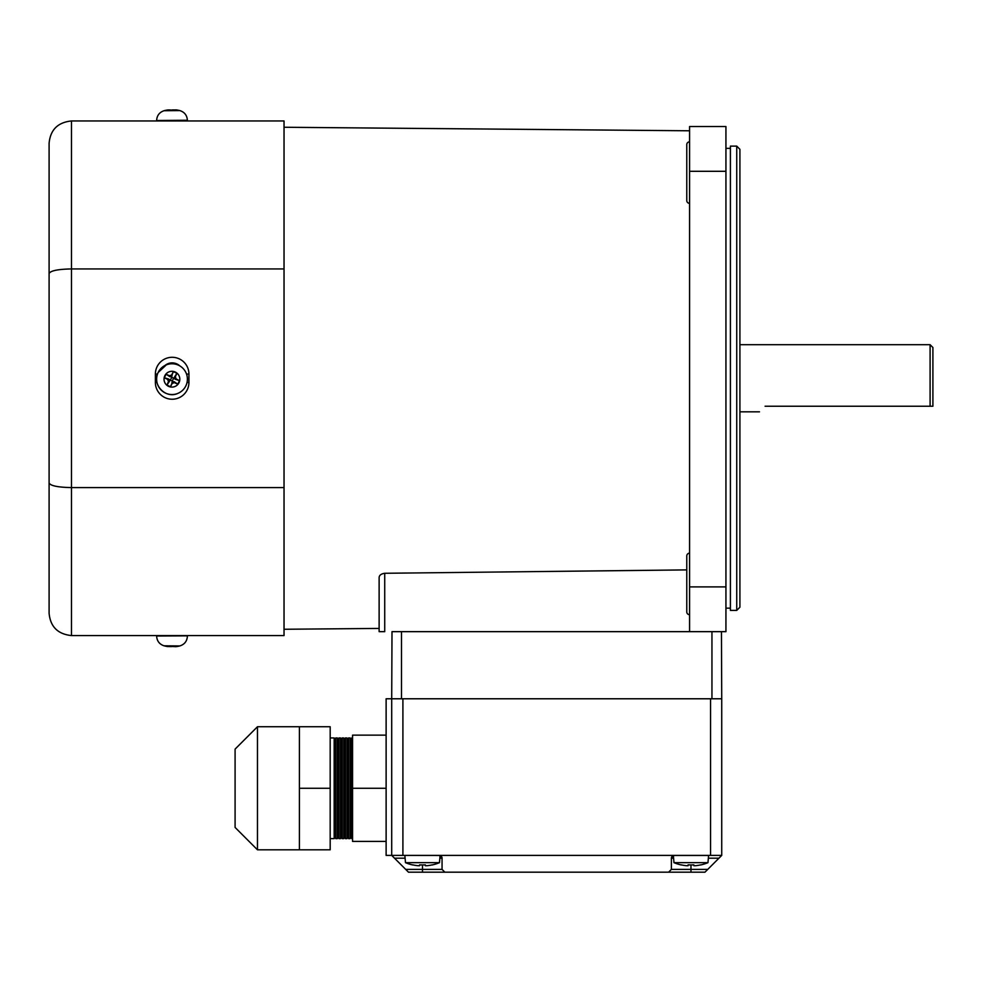<?xml version="1.0" encoding="UTF-8"?>
<svg xmlns="http://www.w3.org/2000/svg" width="982" height="982" viewBox="0 0 982 982"><rect width="100%" height="100%" fill="white"/><g stroke="black" fill="none" stroke-linecap="round" stroke-linejoin="round"><path stroke-width="1.47" d="M689.573 203.348A2.799 2.799 0 0 1 686.774 200.549L686.774 144.612A2.799 2.799 0 0 1 689.573 141.825M689.573 614.707A2.799 2.799 0 0 1 686.774 611.909L686.774 555.972A2.799 2.799 0 0 1 689.573 553.173M689.573 130.79L284.031 127.255M379.126 631.659L379.126 577.711C379.175 575.317 381.041 573.844 384.723 573.279L384.723 631.659L379.126 631.659L379.126 628.431L284.031 629.266M686.774 569.891L384.723 573.279L686.774 569.891M689.573 586.905L689.573 631.659L725.931 631.659L725.931 586.905L689.573 586.905L689.573 126.543L725.931 126.543L725.931 586.905M172.157 362.874A11.183 11.183 0 0 0 165.013 365.464A11.183 11.183 0 0 1 179.792 365.893M71.477 635.575L284.031 635.575L284.031 487.588L71.477 487.588L71.477 635.575C57.791 634.151 50.328 626.688 49.1 613.198L49.1 482.935C50.328 485.771 57.791 487.317 71.477 487.588L71.477 120.958L284.031 120.958L284.031 268.933L71.477 268.933C57.791 269.203 50.328 270.75 49.1 273.585L49.1 143.323C50.328 129.833 57.791 122.369 71.477 120.958C57.791 122.369 50.328 129.833 49.1 143.323M284.031 487.588L284.031 268.933M49.1 247.169L49.1 368.471M49.1 388.05L49.1 509.351M49.1 482.935L49.1 273.585M736.733 146.122L739.912 149.313L739.912 607.207L736.733 610.399L736.733 146.122L730.412 146.122L730.412 610.399L736.733 610.399M422.481 864.946L422.481 869.389L442.06 869.389L442.06 858.194A2.799 2.799 0 0 0 439.813 855.457L404.854 855.396M432.289 864.946L432.289 864.946A44.681 44.681 0 0 0 439.47 862.675L405.492 862.675A44.681 44.681 0 0 0 412.673 864.946L412.673 864.946M419.596 864.86A43.38 38.826 0 0 0 425.353 864.86A43.38 38.826 -0 0 1 419.596 864.86L419.596 865.707L417.988 865.707A44.583 44.583 0 0 1 412.71 864.86M432.24 864.86A44.583 44.583 0 0 1 426.974 865.707L425.353 865.707L425.353 864.86M689.573 631.659L392.002 631.659L391.708 698.779L386.122 698.779L386.122 855.396L391.708 855.396L391.708 698.779L721.733 698.779L721.733 855.396L391.708 855.396L405.701 869.389L422.481 869.389L422.481 872.188L408.487 872.188L405.701 869.389M690.972 864.946L690.972 869.389L707.752 869.389L704.953 872.188L422.481 872.188M402.902 855.396L402.902 698.779L710.551 698.779L710.551 855.396M673.591 858.194L671.393 858.194L671.393 869.389L690.972 869.389L690.972 872.188M707.752 869.389L718.947 858.194L708.353 858.194M721.733 855.396L718.947 858.194M442.06 869.389L444.858 872.188M668.595 872.188L671.393 869.389M681.164 864.946L681.164 864.946A44.681 44.681 0 0 1 673.983 862.675L707.961 862.675L708.599 855.457L673.64 855.457A2.799 2.799 0 0 0 671.393 858.194L674.192 855.396M439.261 855.396L442.06 858.194L439.862 858.194M350.918 837.216L350.918 739.336L350.108 737.936L350.108 838.616L350.918 837.216L352.563 838.616M350.918 739.336L351.728 737.936L351.728 838.616M347.726 837.216L347.726 739.336L346.916 737.936L346.916 838.616L347.726 837.216L348.536 838.616L350.108 838.616M347.726 739.336L348.536 737.936L348.536 838.616M344.535 837.216L344.535 739.336L343.725 737.936L343.725 838.616L344.535 837.216L345.345 838.616L346.916 838.616M344.535 739.336L345.345 737.936L345.345 838.616M341.355 837.216L341.355 739.336L340.545 737.936L340.545 838.616L341.355 837.216L342.153 838.616L343.725 838.616M341.355 739.336L342.153 737.936L342.153 838.616M338.164 837.216L338.164 739.336L337.354 737.936L337.354 838.616L338.164 837.216L338.974 838.616L340.545 838.616M338.164 739.336L338.974 737.936L338.974 838.616M330.185 838.616L334.162 838.616L334.972 837.216L334.972 739.336L335.783 737.936L335.783 838.616L337.354 838.616M334.162 838.616L334.162 737.936L330.185 737.936M257.468 849.811L235.091 827.433L235.091 749.119L257.468 726.741L257.468 849.811L299.412 849.811L299.412 726.741L330.185 726.741L330.185 849.811L299.412 849.811M386.122 735.137L352.563 735.137L352.563 841.414L386.122 841.414M386.122 788.276L352.563 788.276M299.412 788.276L330.185 788.276M721.451 631.659L721.733 698.779L721.451 631.659M688.087 864.86A43.38 38.826 0 0 0 693.857 864.86A43.38 38.826 -0 0 1 688.087 864.86L688.087 865.707L686.479 865.707A44.583 44.583 0 0 1 681.213 864.86M700.731 864.86L700.731 864.86A44.583 44.583 0 0 1 695.465 865.707L693.857 865.707L693.857 864.86M707.961 862.675A44.681 44.681 0 0 1 700.78 864.946M156.715 120.958L156.629 120.528C156.887 115.594 159.354 112.329 164.031 110.721L179.829 110.585A30.761 30.761 0 0 0 176.416 109.923A30.749 27.594 -77.2 0 0 176.146 109.886L176.109 110.18M159.857 120.958L187.39 120.258L158.139 120.491M175.361 109.886L176.146 109.886L175.361 109.886M168.573 110.598L168.487 109.959A30.749 13.208 82.9 0 0 166.952 110.659A28.588 20.88 -149.6 0 1 168.708 110.598A28.588 20.88 -149.6 0 1 170.5 110.635A30.749 13.183 -83.8 0 1 172.157 109.935L174.391 109.91A30.749 27.57 75.4 0 1 177.767 110.561A28.588 9.967 128.1 0 1 179.46 110.536A30.749 27.594 -77.2 0 0 176.416 109.923M168.487 109.959L167.701 109.959L168.487 109.959M164.031 110.721A30.761 30.761 0 0 1 167.001 110.07A30.749 27.57 75.4 0 1 167.701 109.959M169.493 110.598L169.456 109.923A30.749 27.594 -77.2 0 0 168.659 110.058M169.456 109.923L171.69 110.082M168.511 386.319A7.905 7.893 -111.8 0 0 179.055 382.599A7.905 7.893 -111.8 0 0 175.336 372.068A7.905 7.893 -111.8 0 0 164.804 375.787A7.905 7.893 -111.8 0 0 168.511 386.319M177.717 393.451A15.381 15.381 -111.8 0 0 177.717 393.438A15.381 15.381 -111.8 0 0 183.253 368.655A15.381 15.381 -111.8 0 0 166.314 364.874L166.314 364.874A15.381 15.381 -111.8 0 0 160.778 389.67A15.381 15.381 -111.8 0 0 185.893 385.803A15.381 15.381 -111.8 0 0 166.314 364.874L158.139 372.522C151.658 384.343 165.479 399.122 177.717 393.451L177.717 393.438M173.348 371.662L171.236 377.027L169.456 375.762L171.678 374.977A30.749 3.412 115.6 0 1 173.348 371.662A28.588 16.522 25.8 0 1 175.14 372.473A28.588 16.522 25.8 0 1 176.895 373.356L174.465 377.051L175.361 376.732A30.749 3.02 -64.5 0 0 176.895 373.356M175.361 376.732L176.146 378.954L175.25 379.273L174.133 378.414L174.465 377.051M174.391 382.636L172.157 383.422A30.749 3.02 -64.5 0 1 170.5 386.724L172.758 381.311L174.391 382.636A30.749 3.425 25.5 0 0 177.767 384.171A28.588 16.534 115.3 0 0 179.46 380.623A30.749 3.007 -154.4 0 0 176.146 378.954M170.5 386.724A28.588 16.841 -154.7 0 1 168.708 385.914A28.588 16.841 -154.7 0 1 166.952 385.03L169.493 381.298L168.487 381.654A30.749 3.412 115.6 0 0 166.952 385.03M168.487 381.654L167.701 379.433L168.708 379.077L169.849 379.924L169.493 381.298M169.456 375.762A30.749 3.007 -154.4 0 0 166.093 374.216A28.588 16.829 -64.1 0 0 164.387 377.763A30.749 3.425 25.5 0 0 167.701 379.433M169.849 379.924L172.758 381.311M174.133 378.414L171.236 377.027M173.384 378.671L172.488 380.537M170.623 379.653L171.519 377.788M179.46 380.623L175.25 379.273M177.767 384.171L174.109 381.654M164.387 377.763L168.708 379.077M166.093 374.216L169.849 376.695M765.088 406.229C757.723 413.594 757.723 413.594 765.088 406.229L932.9 406.229L930.101 406.229L930.101 344.694L932.9 347.493L932.9 406.229M932.9 369.306L932.9 347.493M175.275 646.033L176.146 646.647A30.749 27.594 -102.8 0 0 176.416 646.61A30.761 30.761 0 0 0 179.829 645.935L164.031 645.8A30.761 30.761 0 0 0 167.001 646.463A30.749 27.57 104.6 0 0 167.701 646.561L167.738 646.291M180.406 635.735L156.715 635.575M159.857 635.575L180.406 635.575M167.001 646.463A30.749 27.57 104.6 0 1 164.387 645.861A28.588 10.078 -51 0 0 166.093 645.886A30.749 27.594 -102.8 0 0 169.456 646.598L171.678 646.61A30.749 13.208 97.1 0 0 173.348 645.96A28.588 21.003 31.6 0 0 175.14 646.033A28.588 21.003 31.6 0 0 176.895 645.984A30.749 13.183 -96.2 0 1 175.361 646.647L176.146 646.647M174.366 646.021L174.391 646.61A30.749 27.57 104.6 0 0 175.177 646.5M174.391 646.61L172.157 646.475M168.487 646.561L167.701 646.561L168.487 646.561M725.931 171.298L689.573 171.298M188.937 382.452A16.78 16.78 0 0 1 172.157 399.232A16.78 16.78 0 0 1 155.377 382.452L155.377 374.068A16.78 16.78 0 0 1 172.157 357.288A16.78 16.78 0 0 1 188.937 374.068L188.937 382.452L187.034 382.452M186.531 374.068L188.937 374.068M157.501 374.068L155.377 374.068M155.377 382.452L156.985 382.452M405.1 858.194L394.506 858.194M442.06 858.194A2.799 2.799 0 0 0 439.813 855.457M401.503 631.659L401.503 698.779M711.95 631.659L711.95 698.779M156.629 120.528L187.39 120.258C187.046 115.324 184.53 112.108 179.829 110.585M172.157 383.422L171.887 382.44M171.678 374.977L172.083 375.91M187.402 635.845L156.629 636.005C156.887 640.939 159.354 644.204 164.031 645.8M730.412 608.165L725.931 608.165M730.412 148.356L725.931 148.356M439.47 862.675L440.096 855.531M405.492 862.675L404.854 855.457M334.972 837.216L335.783 838.616M348.536 737.936L350.108 737.936M345.345 737.936L346.916 737.936M342.153 737.936L343.725 737.936M338.974 737.936L340.545 737.936M335.783 737.936L337.354 737.936M351.728 737.936L352.563 737.936M257.468 726.741L299.412 726.741M334.972 739.336L334.162 737.936M673.983 862.675L673.357 855.531M168.744 110.598L168.634 109.886M739.912 411.826L759.491 411.826M739.912 344.694L930.101 344.694M187.39 636.262C187.046 641.197 184.53 644.425 179.829 645.935M175.115 646.033L175.201 646.708"/></g></svg>
